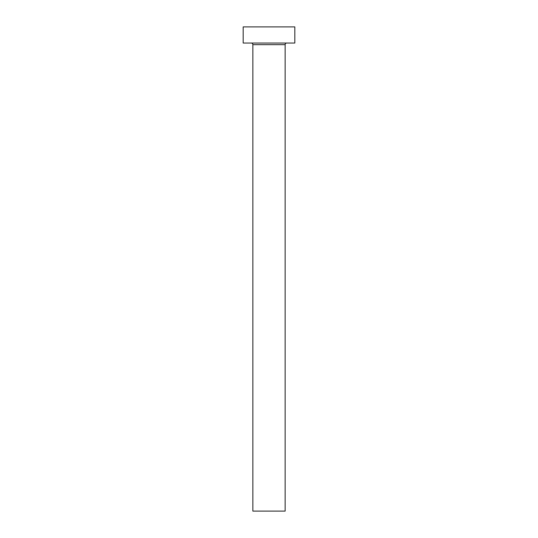 <?xml version="1.0" encoding="UTF-8"?>
<svg xmlns="http://www.w3.org/2000/svg" width="538" height="538" viewBox="0 0 538 538"><rect width="100%" height="100%" fill="white"/><g stroke="black" fill="none" stroke-linecap="round" stroke-linejoin="round"><path stroke-width="0.81" d="M285.14 44.654L252.86 44.654L252.86 511.1L285.14 511.1L285.14 44.654A1.614 1.614 0 0 1 286.754 43.04M252.86 44.654A1.614 1.614 0 0 0 251.246 43.04M294.824 43.04L243.176 43.04L243.176 26.9L294.824 26.9L294.824 43.04"/></g></svg>
